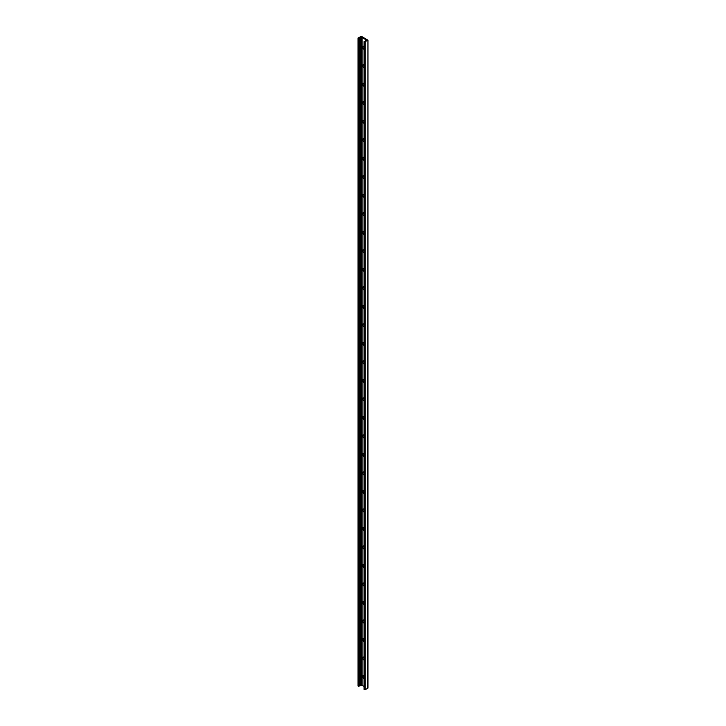 <?xml version="1.0" encoding="UTF-8"?>
<svg xmlns="http://www.w3.org/2000/svg" width="726" height="726" viewBox="0 0 726 726"><rect width="100%" height="100%" fill="white"/><g stroke="black" fill="none" stroke-linecap="round" stroke-linejoin="round"><path stroke-width="1.09" d="M364.035 46.682L364.035 46.682A0.935 0.535 -120 0 0 364.035 47.762M364.035 46.718A0.935 0.535 -120 0 0 364.035 47.471M364.035 49.341A1.77 1.025 60 0 1 362.664 47.181A1.77 1.025 60 0 1 363.907 46.391L363.907 46.391A1.77 1.025 60 0 1 364.035 46.464M364.035 65.195L364.035 65.195A0.935 0.535 -120 0 0 364.035 66.275M364.035 65.231A0.935 0.535 -120 0 0 364.035 65.984M364.035 67.854A1.77 1.025 60 0 1 362.664 65.694A1.77 1.025 60 0 1 363.907 64.895L363.907 64.895A1.77 1.025 60 0 1 364.035 64.977M364.035 84.488A0.935 0.535 -120 0 1 364.035 83.735L364.035 83.699A0.935 0.535 -120 0 0 364.035 84.788M364.035 86.367A1.77 1.025 60 0 1 362.664 84.207A1.77 1.025 60 0 1 363.907 83.408L363.907 83.408A1.77 1.025 60 0 1 364.035 83.49M364.035 103.001A0.935 0.535 -120 0 1 364.035 102.248L364.035 102.212A0.935 0.535 -120 0 0 364.035 103.292M364.035 104.871A1.77 1.025 60 0 1 362.664 102.711A1.77 1.025 60 0 1 363.907 101.912L363.907 101.912A1.77 1.025 60 0 1 364.035 101.994M364.035 120.716L364.035 120.716A0.935 0.535 -120 0 0 364.035 121.805M364.035 120.761A0.935 0.535 -120 0 0 364.035 121.505M364.035 123.384A1.77 1.025 60 0 1 362.664 121.224A1.77 1.025 60 0 1 363.907 120.425L363.907 120.425A1.77 1.025 60 0 1 364.035 120.507M364.035 139.229L364.035 139.229A0.935 0.535 -120 0 0 364.035 140.309M364.035 139.265A0.935 0.535 -120 0 0 364.035 140.018M364.035 141.888A1.77 1.025 60 0 1 362.664 139.728A1.77 1.025 60 0 1 363.907 138.938L363.907 138.938A1.77 1.025 60 0 1 364.035 139.011M364.035 157.733A0.935 0.535 -120 0 0 364.035 157.742A0.935 0.535 -120 0 0 364.035 158.822M364.035 157.778A0.935 0.535 -120 0 0 364.035 158.531M364.035 160.401A1.77 1.025 60 0 1 362.664 158.241A1.77 1.025 60 0 1 363.907 157.442L363.907 157.442A1.77 1.025 60 0 1 364.035 157.524M364.035 176.246L364.035 176.246A0.935 0.535 -120 0 0 364.035 177.335M364.035 176.282A0.935 0.535 -120 0 0 364.035 177.035M364.035 178.914A1.77 1.025 60 0 1 362.664 176.745A1.77 1.025 60 0 1 363.907 175.955L363.907 175.955A1.77 1.025 60 0 1 364.035 176.028M364.035 194.759L364.035 194.759A0.935 0.535 -120 0 0 364.035 195.839M364.035 194.795A0.935 0.535 -120 0 0 364.035 195.548M364.035 197.418A1.77 1.025 60 0 1 362.664 195.258A1.77 1.025 60 0 1 363.907 194.459L363.907 194.459A1.77 1.025 60 0 1 364.035 194.541M364.035 213.262L364.035 213.262A0.935 0.535 -120 0 0 364.035 214.351M364.035 213.308A0.935 0.535 -120 0 0 364.035 214.052M364.035 215.931A1.77 1.025 60 0 1 362.664 213.771A1.77 1.025 60 0 1 363.907 212.972L363.907 212.972A1.77 1.025 60 0 1 364.035 213.054M364.035 231.775L364.035 231.775A0.935 0.535 -120 0 0 364.035 232.855M364.035 231.812A0.935 0.535 -120 0 0 364.035 232.565M364.035 234.434A1.77 1.025 60 0 1 362.664 232.275A1.77 1.025 60 0 1 363.907 231.476L363.907 231.476A1.77 1.025 60 0 1 364.035 231.558M364.035 250.279A0.935 0.535 -120 0 0 364.035 250.288A0.935 0.535 -120 0 0 364.035 251.368M364.035 250.325A0.935 0.535 -120 0 0 364.035 251.078M364.035 252.947A1.77 1.025 60 0 1 362.664 250.788A1.77 1.025 60 0 1 363.907 249.989L363.907 249.989A1.77 1.025 60 0 1 364.035 250.071M364.035 268.792L364.035 268.792A0.935 0.535 -120 0 0 364.035 269.881M364.035 268.829A0.935 0.535 -120 0 0 364.035 269.582M364.035 271.46A1.77 1.025 60 0 1 362.664 269.292A1.77 1.025 60 0 1 363.907 268.502L363.907 268.502A1.77 1.025 60 0 1 364.035 268.575M364.035 287.305L364.035 287.305A0.935 0.535 -120 0 0 364.035 288.385M364.035 287.342A0.935 0.535 -120 0 0 364.035 288.095M364.035 289.964A1.77 1.025 60 0 1 362.664 287.805A1.77 1.025 60 0 1 363.907 287.006L363.907 287.006A1.77 1.025 60 0 1 364.035 287.088M364.035 306.599A0.935 0.535 -120 0 1 364.035 305.846L364.035 305.809A0.935 0.535 -120 0 0 364.035 306.898M364.035 308.477A1.77 1.025 60 0 1 362.664 306.318A1.77 1.025 60 0 1 363.907 305.519L363.907 305.519A1.77 1.025 60 0 1 364.035 305.601M364.035 325.112A0.935 0.535 -120 0 1 364.035 324.359L364.035 324.322A0.935 0.535 -120 0 0 364.035 325.402M364.035 326.981A1.77 1.025 60 0 1 362.664 324.821A1.77 1.025 60 0 1 363.907 324.023L363.907 324.023A1.77 1.025 60 0 1 364.035 324.105M364.035 342.826L364.035 342.826A0.935 0.535 -120 0 0 364.035 343.915M364.035 342.872A0.935 0.535 -120 0 0 364.035 343.625M364.035 345.494A1.77 1.025 60 0 1 362.664 343.334A1.77 1.025 60 0 1 363.907 342.536L363.907 342.536A1.77 1.025 60 0 1 364.035 342.618M364.035 361.339L364.035 361.339A0.935 0.535 -120 0 0 364.035 362.419M364.035 361.376A0.935 0.535 -120 0 0 364.035 362.129M364.035 363.998A1.77 1.025 60 0 1 362.664 361.838A1.77 1.025 60 0 1 363.907 361.049L363.907 361.049A1.77 1.025 60 0 1 364.035 361.121M364.035 379.852L364.035 379.852A0.935 0.535 -120 0 0 364.035 380.932M364.035 379.889A0.935 0.535 -120 0 0 364.035 380.642M364.035 382.511A1.77 1.025 60 0 1 362.664 380.351A1.77 1.025 60 0 1 363.907 379.553L363.907 379.553A1.77 1.025 60 0 1 364.035 379.634M364.035 398.356L364.035 398.356A0.935 0.535 -120 0 0 364.035 399.445M364.035 398.392A0.935 0.535 -120 0 0 364.035 399.146M364.035 401.024A1.77 1.025 60 0 1 362.664 398.864A1.77 1.025 60 0 1 363.907 398.066L363.907 398.066A1.77 1.025 60 0 1 364.035 398.147M364.035 416.869L364.035 416.869A0.935 0.535 -120 0 0 364.035 417.949M364.035 416.905A0.935 0.535 -120 0 0 364.035 417.659M364.035 419.528A1.77 1.025 60 0 1 362.664 417.368A1.77 1.025 60 0 1 363.907 416.57L363.907 416.57A1.77 1.025 60 0 1 364.035 416.651M364.035 435.373L364.035 435.373A0.935 0.535 -120 0 0 364.035 436.462M364.035 435.418A0.935 0.535 -120 0 0 364.035 436.163M364.035 438.041A1.77 1.025 60 0 1 362.664 435.881A1.77 1.025 60 0 1 363.907 435.083L363.907 435.083A1.77 1.025 60 0 1 364.035 435.164M364.035 453.886L364.035 453.886A0.935 0.535 -120 0 0 364.035 454.966M364.035 453.922A0.935 0.535 -120 0 0 364.035 454.676M364.035 456.545A1.77 1.025 60 0 1 362.664 454.385A1.77 1.025 60 0 1 363.907 453.596L363.907 453.596A1.77 1.025 60 0 1 364.035 453.668M364.035 472.39A0.935 0.535 -120 0 0 364.035 472.399A0.935 0.535 -120 0 0 364.035 473.479M364.035 472.435A0.935 0.535 -120 0 0 364.035 473.189M364.035 475.058A1.77 1.025 60 0 1 362.664 472.898A1.77 1.025 60 0 1 363.907 472.1L363.907 472.1A1.77 1.025 60 0 1 364.035 472.181M364.035 490.903L364.035 490.903A0.935 0.535 -120 0 0 364.035 491.992M364.035 490.939A0.935 0.535 -120 0 0 364.035 491.693M364.035 493.571A1.77 1.025 60 0 1 362.664 491.402A1.77 1.025 60 0 1 363.907 490.613L363.907 490.613A1.77 1.025 60 0 1 364.035 490.685M364.035 509.416L364.035 509.416A0.935 0.535 -120 0 0 364.035 510.496M364.035 509.452A0.935 0.535 -120 0 0 364.035 510.206M364.035 512.075A1.77 1.025 60 0 1 362.664 509.915A1.77 1.025 60 0 1 363.907 509.117L363.907 509.117A1.77 1.025 60 0 1 364.035 509.198M364.035 527.92L364.035 527.92A0.935 0.535 -120 0 0 364.035 529.009M364.035 527.965A0.935 0.535 -120 0 0 364.035 528.71M364.035 530.588A1.77 1.025 60 0 1 362.664 528.428A1.77 1.025 60 0 1 363.907 527.63L363.907 527.63A1.77 1.025 60 0 1 364.035 527.711M364.035 547.222A0.935 0.535 -120 0 1 364.035 546.469L364.035 546.433A0.935 0.535 -120 0 0 364.035 547.513M364.035 549.092A1.77 1.025 60 0 1 362.664 546.932A1.77 1.025 60 0 1 363.907 546.133L363.907 546.133A1.77 1.025 60 0 1 364.035 546.215M364.035 564.937A0.935 0.535 -120 0 0 364.035 564.946A0.935 0.535 -120 0 0 364.035 566.026M364.035 564.982A0.935 0.535 -120 0 0 364.035 565.736M364.035 567.605A1.77 1.025 60 0 1 362.664 565.445A1.77 1.025 60 0 1 363.907 564.647L363.907 564.647A1.77 1.025 60 0 1 364.035 564.728M364.035 583.45L364.035 583.45A0.935 0.535 -120 0 0 364.035 584.539M364.035 583.486A0.935 0.535 -120 0 0 364.035 584.239M364.035 586.118A1.77 1.025 60 0 1 362.664 583.949A1.77 1.025 60 0 1 363.907 583.159L363.907 583.159A1.77 1.025 60 0 1 364.035 583.232M364.035 601.963L364.035 601.963A0.935 0.535 -120 0 0 364.035 603.043M364.035 601.999A0.935 0.535 -120 0 0 364.035 602.752M364.497 602.008L363.907 601.663A1.77 1.025 60 0 1 364.035 601.745M364.035 604.622A1.77 1.025 60 0 1 362.664 602.462A1.77 1.025 60 0 1 363.907 601.663M364.035 620.467L364.035 620.467A0.935 0.535 -120 0 0 364.035 621.556M364.035 620.503A0.935 0.535 -120 0 0 364.035 621.256M364.035 623.135A1.77 1.025 60 0 1 362.664 620.975A1.77 1.025 60 0 1 363.907 620.176L363.907 620.176A1.77 1.025 60 0 1 364.035 620.258M364.035 638.98L364.035 638.98A0.935 0.535 -120 0 0 364.035 640.06M364.035 639.016A0.935 0.535 -120 0 0 364.035 639.769M364.035 641.639A1.77 1.025 60 0 1 362.664 639.479A1.77 1.025 60 0 1 363.907 638.68L363.907 638.68A1.77 1.025 60 0 1 364.035 638.762M364.035 657.484L364.035 657.484A0.935 0.535 -120 0 0 364.035 658.573M364.035 657.529A0.935 0.535 -120 0 0 364.035 658.282M364.497 657.538L363.907 657.193A1.77 1.025 60 0 1 364.035 657.275M364.035 660.152A1.77 1.025 60 0 1 362.664 657.992A1.77 1.025 60 0 1 363.907 657.193M364.035 675.997L364.035 675.997A0.935 0.535 -120 0 0 364.035 677.077M364.035 676.033A0.935 0.535 -120 0 0 364.035 676.786M364.035 678.656A1.77 1.025 60 0 1 362.664 676.496A1.77 1.025 60 0 1 363.907 675.706L363.907 675.706A1.77 1.025 60 0 1 364.035 675.779M367.855 40.347L364.416 41.872L364.035 41.591L365.487 41.037L366.113 39.848L361.702 37.307L358.971 38.369L358.036 38.061L361.366 36.3L367.964 40.202L367.855 687.876M364.116 689.301L365.214 689.7L367.855 688.175M364.035 686.478L362.092 685.353L362.092 37.534M362.092 685.308L361.92 37.434M358.199 685.653L358.49 686.279L361.92 685.253M365.214 689.7L365.214 41.872M364.416 689.7L364.416 41.872M364.116 689.528L364.116 41.709M366.113 40.311L366.113 39.848M361.702 685.126L361.702 37.307M360.904 685.126L360.904 37.307M360.477 685.38L360.477 37.552M360.323 685.426L360.323 37.598M359.66 685.489L359.66 37.67M359.089 685.825L359.089 37.997M358.971 686.197L358.971 38.369M358.49 686.279L358.49 38.46M358.199 686.115L358.199 38.287M364.035 689.419L364.035 41.591M358.036 685.879L358.036 38.061M367.964 688.021L367.964 40.202"/></g></svg>
